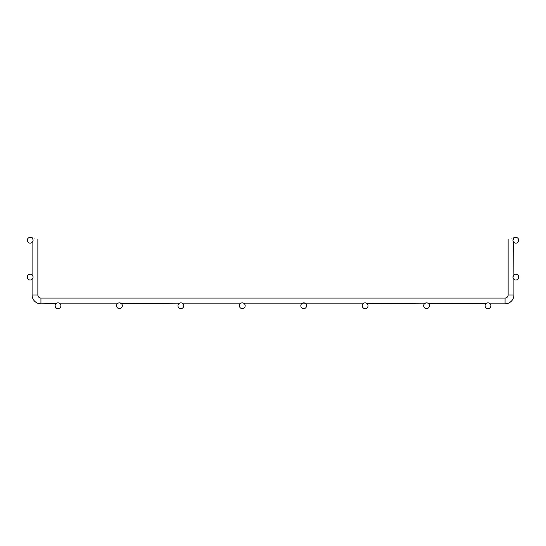 <?xml version="1.0" encoding="UTF-8"?>
<svg xmlns="http://www.w3.org/2000/svg" width="546" height="546" viewBox="0 0 546 546"><rect width="100%" height="100%" fill="white"/><g stroke="black" fill="none" stroke-linecap="round" stroke-linejoin="round"><path stroke-width="0.82" d="M56.033 303.637L40.936 303.835A8.845 8.845 0 0 1 32.091 294.99L37.865 294.99A3.071 3.071 0 0 0 40.936 298.061L505.064 298.061A3.071 3.071 0 0 0 508.135 294.99L513.909 294.99A8.845 8.845 0 0 1 505.064 303.835L490.158 303.835L488.875 302.996M27.3 277.115A2.887 2.887 0 0 1 30.187 274.228A2.887 2.887 0 0 1 33.074 277.115L32.774 275.832L33.074 277.115A2.887 2.887 0 0 1 30.187 280.002A2.887 2.887 0 0 1 27.3 277.115M32.583 275.505L32.234 275.075M32.937 276.228L33.074 277.115L32.937 276.228M33.074 240.26L32.937 239.373L33.074 240.26A2.887 2.887 0 0 1 30.187 243.147A2.887 2.887 0 0 1 27.3 240.26A2.887 2.887 0 0 1 30.187 237.374A2.887 2.887 0 0 1 33.074 240.26L32.774 238.977M55.842 303.835L56.395 303.351M55.126 305.74A2.887 2.887 0 0 1 58.013 302.853A2.887 2.887 0 0 1 60.899 305.74A2.887 2.887 0 0 1 58.013 308.626A2.887 2.887 0 0 1 55.126 305.74M121.478 303.699L119.895 302.887M117.267 303.835L60.183 303.835L117.267 303.835L117.82 303.351M121.301 303.535L178.692 303.835L179.245 303.351M116.551 305.74A2.887 2.887 0 0 1 119.438 302.853A2.887 2.887 0 0 1 122.324 305.74A2.887 2.887 0 0 1 119.438 308.626A2.887 2.887 0 0 1 116.551 305.74M182.473 303.344L183.033 303.835L240.117 303.835L240.67 303.351L240.247 303.699M177.976 305.74A2.887 2.887 0 0 1 180.863 302.853A2.887 2.887 0 0 1 183.749 305.74A2.887 2.887 0 0 1 180.863 308.626A2.887 2.887 0 0 1 177.976 305.74M239.401 305.74A2.887 2.887 0 0 1 242.287 302.853A2.887 2.887 0 0 1 245.174 305.74A2.887 2.887 0 0 1 242.287 308.626A2.887 2.887 0 0 1 239.401 305.74M513.063 276.235L512.926 277.115A2.887 2.887 0 0 0 515.813 280.002A2.887 2.887 0 0 0 518.7 277.115A2.887 2.887 0 0 0 515.813 274.228A2.887 2.887 0 0 0 512.926 277.115L513.766 275.082M513.609 242.124L513.909 274.945L513.226 275.832M487.988 302.853L486.718 303.146M428.426 303.535L485.947 303.692M490.874 305.74A2.887 2.887 0 0 0 487.988 302.853A2.887 2.887 0 0 0 485.101 305.74A2.887 2.887 0 0 0 487.988 308.626A2.887 2.887 0 0 0 490.874 305.74M426.562 302.853L425.293 303.146L426.562 302.853M367.001 303.535L424.392 303.835L425.668 302.996M429.449 305.74A2.887 2.887 0 0 0 426.562 302.853A2.887 2.887 0 0 0 423.676 305.74A2.887 2.887 0 0 0 426.562 308.626A2.887 2.887 0 0 0 429.449 305.74M244.458 303.835L362.967 303.835L363.854 303.153M368.024 305.74A2.887 2.887 0 0 0 365.137 302.853A2.887 2.887 0 0 0 362.251 305.74A2.887 2.887 0 0 0 365.137 308.626A2.887 2.887 0 0 0 368.024 305.74M513.766 238.22L512.926 240.26A2.887 2.887 0 0 0 515.813 243.147A2.887 2.887 0 0 0 518.7 240.26A2.887 2.887 0 0 0 515.813 237.374A2.887 2.887 0 0 0 512.926 240.26L513.22 238.984M513.417 238.65L512.926 240.26M512.926 277.115L513.226 278.399M513.417 278.726L513.909 279.286L513.909 294.99M511.022 238.425C514.448 237.176 514.448 237.176 511.022 238.425C507.596 239.674 507.596 239.674 511.022 238.425C507.596 239.674 507.596 239.674 511.022 238.425C507.596 239.674 507.596 239.674 511.022 238.425C507.596 239.674 507.596 239.674 511.022 238.425C507.596 239.674 507.596 239.674 511.022 238.425C507.596 239.674 507.596 239.674 511.022 238.425C507.596 239.674 507.596 239.674 511.022 238.425C507.596 239.674 507.596 239.674 511.022 238.425C507.596 239.674 507.596 239.674 511.022 238.425C507.596 239.674 507.596 239.674 511.022 238.425C507.596 239.674 507.596 239.674 511.022 238.425C507.596 239.674 507.596 239.674 511.022 238.425C507.596 239.674 507.596 239.674 511.022 238.425C507.596 239.674 507.596 239.674 511.022 238.425C507.596 239.674 507.596 239.674 511.022 238.425C507.596 239.674 507.596 239.674 511.022 238.425C507.596 239.674 507.596 239.674 511.022 238.425C507.596 239.674 507.596 239.674 511.022 238.425C507.596 239.674 507.596 239.674 511.022 238.425C507.596 239.674 507.596 239.674 511.022 238.425C507.596 239.674 507.596 239.674 511.022 238.425C507.596 239.674 507.596 239.674 511.022 238.425C507.596 239.674 507.596 239.674 511.022 238.425C507.596 239.674 507.596 239.674 511.022 238.425C507.596 239.674 507.596 239.674 511.022 238.425C507.596 239.674 507.596 239.674 511.022 238.425C507.596 239.674 507.596 239.674 511.022 238.425C507.596 239.674 507.596 239.674 511.022 238.425C507.596 239.674 507.596 239.674 511.022 238.425C507.596 239.674 507.596 239.674 511.022 238.425C507.596 239.674 507.596 239.674 511.022 238.425C507.596 239.674 507.596 239.674 511.022 238.425C507.596 239.674 507.596 239.674 511.022 238.425C507.596 239.674 507.596 239.674 511.022 238.425C507.596 239.674 507.596 239.674 511.022 238.425C507.596 239.674 507.596 239.674 511.022 238.425C507.596 239.674 507.596 239.674 511.022 238.425C507.596 239.674 507.596 239.674 511.022 238.425M306.599 305.74A2.887 2.887 0 0 0 303.712 302.853A2.887 2.887 0 0 0 300.826 305.74A2.887 2.887 0 0 0 303.712 308.626A2.887 2.887 0 0 0 306.599 305.74M34.978 238.425C38.404 239.674 38.404 239.674 34.978 238.425C38.404 239.674 38.404 239.674 34.978 238.425C38.404 239.674 38.404 239.674 34.978 238.425C38.404 239.674 38.404 239.674 34.978 238.425C38.404 239.674 38.404 239.674 34.978 238.425C38.404 239.674 38.404 239.674 34.978 238.425C38.404 239.674 38.404 239.674 34.978 238.425C38.404 239.674 38.404 239.674 34.978 238.425C38.404 239.674 38.404 239.674 34.978 238.425C38.404 239.674 38.404 239.674 34.978 238.425C38.404 239.674 38.404 239.674 34.978 238.425C38.404 239.674 38.404 239.674 34.978 238.425C38.404 239.674 38.404 239.674 34.978 238.425C38.404 239.674 38.404 239.674 34.978 238.425C38.404 239.674 38.404 239.674 34.978 238.425C38.404 239.674 38.404 239.674 34.978 238.425C38.404 239.674 38.404 239.674 34.978 238.425C38.404 239.674 38.404 239.674 34.978 238.425C38.404 239.674 38.404 239.674 34.978 238.425C38.404 239.674 38.404 239.674 34.978 238.425C38.404 239.674 38.404 239.674 34.978 238.425C38.404 239.674 38.404 239.674 34.978 238.425C38.404 239.674 38.404 239.674 34.978 238.425C38.404 239.674 38.404 239.674 34.978 238.425C38.404 239.674 38.404 239.674 34.978 238.425C38.404 239.674 38.404 239.674 34.978 238.425C38.404 239.674 38.404 239.674 34.978 238.425C38.404 239.674 38.404 239.674 34.978 238.425C38.404 239.674 38.404 239.674 34.978 238.425C38.404 239.674 38.404 239.674 34.978 238.425C38.404 239.674 38.404 239.674 34.978 238.425C38.404 239.674 38.404 239.674 34.978 238.425C38.404 239.674 38.404 239.674 34.978 238.425C38.404 239.674 38.404 239.674 34.978 238.425C38.404 239.674 38.404 239.674 34.978 238.425C38.404 239.674 38.404 239.674 34.978 238.425C38.404 239.674 38.404 239.674 34.978 238.425C38.404 239.674 38.404 239.674 34.978 238.425C31.552 237.176 31.552 237.176 34.978 238.425M32.583 241.878L32.091 242.431L32.583 241.878M32.583 278.733L32.091 279.286L32.583 278.733M505.064 298.061L505.064 303.835M40.936 298.061L40.936 303.835M513.909 238.09L513.909 237.374M513.909 274.945L513.909 242.431L513.909 274.945M37.865 294.99L37.865 239.476M32.091 294.99L32.091 279.286M32.091 274.945L32.091 242.431M32.091 238.09L32.091 237.374M508.135 294.99L508.135 239.476"/></g></svg>
